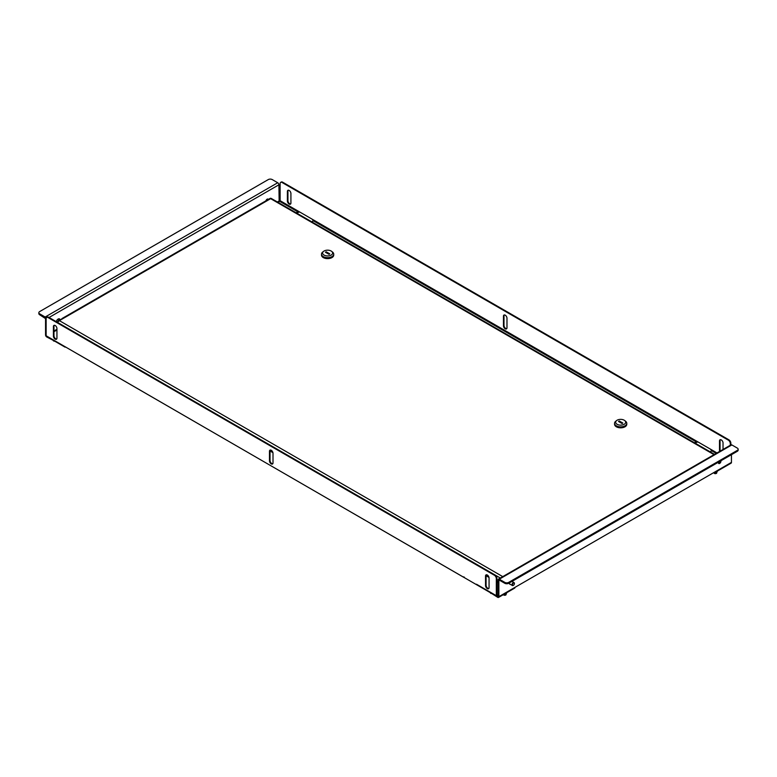 <?xml version="1.0" encoding="UTF-8"?>
<svg xmlns="http://www.w3.org/2000/svg" width="777" height="777" viewBox="0 0 777 777"><rect width="100%" height="100%" fill="white"/><g stroke="black" fill="none" stroke-linecap="round" stroke-linejoin="round"><path stroke-width="1.17" d="M267.531 199.029A1.807 1.039 -60 0 1 267.56 199.874M265.928 200.816A1.807 1.039 -60 0 1 267.113 199.194A1.807 1.039 -60 0 1 268.016 199.106A1.807 1.039 -60 0 1 268.308 199.446M39.666 313.84L45.163 317.016L277.719 182.75L272.222 179.574A2.778 1.603 0 0 0 268.288 179.574L39.666 311.577A2.778 1.603 0 0 0 38.85 312.704A2.778 1.603 0 0 0 39.666 313.84L39.666 314.753L45.552 318.609L45.552 334.936A1.671 0.962 -120 0 0 46.737 336.975L53.409 340.423M279.157 201.699L278.904 184.79A1.671 0.962 60 0 0 277.719 182.75M54.895 341.278A2.778 1.603 180 0 1 53.409 340.831M45.163 317.016A1.671 0.962 60 0 1 46.183 318.288M39.666 314.753A2.778 1.603 180 0 1 38.85 313.617L38.85 312.704M273.009 453.321A2.496 1.447 -120 0 0 271.241 450.262A2.496 1.447 -120 0 0 269.988 450.136A2.496 1.447 -120 0 0 269.473 451.282L269.473 460.81A2.496 1.447 -120 0 0 270.561 463.325A2.496 1.447 -120 0 0 272.494 463.995A2.496 1.447 -120 0 0 273.009 462.849L273.009 453.321M55.177 339.131A2.496 1.447 -120 0 0 56.43 339.258A2.496 1.447 -120 0 0 56.944 338.112L56.944 328.584A2.496 1.447 -120 0 0 55.857 326.068A2.496 1.447 -120 0 0 53.934 325.398A2.496 1.447 -120 0 0 53.409 326.544L53.409 336.072A2.496 1.447 -120 0 0 55.177 339.131M54.235 325.291A2.496 1.447 -120 0 0 53.963 326.223L53.963 335.751A2.496 1.447 -120 0 0 55.73 338.811A2.496 1.447 -120 0 0 56.672 339.044M487.296 588.607A2.496 1.447 -120 0 0 488.548 588.733A2.496 1.447 -120 0 0 489.063 587.587L489.063 578.069A2.496 1.447 -120 0 0 487.975 575.543A2.496 1.447 -120 0 0 486.052 574.883A2.496 1.447 -120 0 0 485.528 576.019L485.528 585.547A2.496 1.447 -120 0 0 487.296 588.607M486.353 574.776A2.496 1.447 -120 0 0 486.081 575.708L486.081 585.227A2.496 1.447 -120 0 0 487.849 588.296A2.496 1.447 -120 0 0 488.791 588.519M65.093 347.164L46.426 336.383A1.331 0.767 -60 0 1 46.144 335.771L46.144 318.716A2.778 1.603 -120 0 1 46.717 317.443A2.778 1.603 -120 0 1 48.106 317.579L494.366 575.233L494.92 574.912L48.66 317.269L48.106 317.579M56.944 329.992L53.963 331.711M498.096 595.755L497.28 596.231A1.331 0.767 120 0 1 496.61 596.299L46.144 335.771M494.92 574.912A2.778 1.603 60 0 1 496.882 578.311L496.882 595.367L498.096 595.124M496.61 596.299A1.331 0.767 120 0 1 496.328 595.687L496.328 578.632A2.778 1.603 -120 0 0 494.366 575.233M272.737 463.782A2.496 1.447 60 0 1 270.94 462.81A2.496 1.447 60 0 1 270.017 460.489L270.017 450.961A2.496 1.447 60 0 1 270.299 450.029M47.028 317.337A2.778 1.603 60 0 1 47.271 317.133A2.778 1.603 60 0 1 48.66 317.269M78.156 354.254L463.422 577.136M463.714 576.855L464.316 577.204M65.385 346.882L65.987 347.222M505.215 315.18A2.496 1.447 -120 0 0 503.962 315.054A2.496 1.447 -120 0 0 503.447 316.2L503.447 325.728A2.496 1.447 -120 0 0 504.535 328.244A2.496 1.447 -120 0 0 506.458 328.914A2.496 1.447 -120 0 0 506.983 327.768L506.983 318.24A2.496 1.447 -120 0 0 505.215 315.18M506.701 328.7A2.496 1.447 60 0 1 504.904 327.729A2.496 1.447 60 0 1 503.991 325.408L503.991 315.88A2.496 1.447 60 0 1 504.263 314.947M720.211 451.078A2.496 1.447 60 0 1 720.056 450.145L720.056 440.627A2.496 1.447 60 0 1 720.328 439.695M719.657 451.398A2.496 1.447 60 0 1 719.502 450.466L719.502 440.938A2.496 1.447 60 0 1 720.017 439.792A2.496 1.447 60 0 1 721.95 440.462A2.496 1.447 60 0 1 723.037 442.977L723.037 449.446M290.647 203.962A2.496 1.447 60 0 1 289.704 203.729A2.496 1.447 60 0 1 287.937 200.67L287.937 191.142A2.496 1.447 60 0 1 288.209 190.21M289.151 204.05A2.496 1.447 60 0 1 287.383 200.981L287.383 191.463A2.496 1.447 60 0 1 287.898 190.316A2.496 1.447 60 0 1 289.831 190.987A2.496 1.447 60 0 1 290.919 193.502L290.919 203.03A2.496 1.447 60 0 1 290.404 204.166A2.496 1.447 60 0 1 289.151 204.05M730.856 444.939L730.856 443.23L730.302 443.55A2.778 1.603 -120 0 0 728.34 440.151L728.894 439.831A2.778 1.603 60 0 1 730.856 443.23M730.302 445.25L730.302 443.55M280.992 182.255A2.778 1.603 60 0 1 281.245 182.041A2.778 1.603 60 0 1 282.634 182.187L282.08 182.498A2.778 1.603 -120 0 0 280.691 182.362A2.778 1.603 -120 0 0 280.118 183.634L280.118 200.689L278.03 202.35M311.606 221.736A2.496 1.447 -0 0 0 313.286 220.746L312.131 219.172L299.951 212.14L298.018 211.936L298.018 212.568A2.496 1.447 -0 0 0 296.668 213.112M709.935 451.709A2.496 1.447 -0 0 0 711.615 450.718L710.469 449.155L698.29 442.123L696.357 441.909L696.357 442.54A2.496 1.447 -0 0 0 695.007 443.094M697.309 441.802L696.357 441.909A2.496 1.447 -0 0 0 694.638 442.88M298.97 211.83L298.018 211.936A2.496 1.447 -0 0 0 296.309 212.908M282.08 182.498L728.34 440.151M282.634 182.187L728.894 439.831M697.697 441.86L696.357 442.54M299.368 211.888L298.018 212.568M509.459 582.847A1.807 1.039 120 0 0 509.77 584.168A1.807 1.039 120 0 0 510.188 584.246M718.443 462.189A1.807 1.039 120 0 0 718.754 463.51A1.807 1.039 120 0 0 719.657 463.413A1.807 1.039 120 0 0 720.871 460.79M718.453 463.121A1.807 1.039 120 0 0 718.871 462.966A1.807 1.039 120 0 0 720.085 461.237M491.025 593.074L497.707 597.338A1.671 0.962 -120 0 0 498.543 597.426L514.646 588.121A1.671 0.962 -120 0 0 514.996 587.363L715.335 471.697A1.671 0.962 60 0 1 714.995 472.455A1.671 0.962 60 0 1 714.16 472.377L714.16 472.377M731.448 454.681L731.448 462.393A1.671 0.962 60 0 1 731.099 463.16L714.995 472.455M498.543 597.426A1.671 0.962 -120 0 0 498.883 596.658L498.883 580.332M491.025 593.482A2.778 1.603 180 0 1 490.258 592.628M738.15 449.242L738.15 450.145A2.778 1.603 180 0 1 737.334 451.282L737.334 450.378A2.778 1.603 -0 0 0 738.15 449.242A2.778 1.603 -0 0 0 737.334 448.106L731.837 444.93A1.671 0.962 -120 0 0 731.002 444.852L498.446 579.118A1.671 0.962 -120 0 0 498.096 579.875L498.096 596.212M737.334 451.282L508.712 583.284A2.778 1.603 180 0 1 504.778 583.284L504.778 582.371L499.281 579.195A1.671 0.962 -120 0 0 498.446 579.118M504.778 583.284L499.281 580.108M504.778 582.371A2.778 1.603 -0 0 0 508.712 582.371L508.712 583.284M737.334 450.378L508.712 582.371M504.574 593.939A1.942 1.127 -0 0 0 506.614 593.113A1.942 1.127 -0 0 0 506.672 592.968A1.942 1.127 -0 0 0 506.682 592.822A1.942 1.127 -0 0 0 506.672 592.725M504.322 594.084A1.845 1.068 -0 0 0 506.517 593.327A1.845 1.068 -0 0 0 506.555 593.22M714.957 472.474A1.845 1.068 -0 0 0 715.607 472.494A1.845 1.068 -0 0 0 717.161 471.717A1.845 1.068 -0 0 0 717.2 471.61M715.209 472.329A1.942 1.127 -0 0 0 715.627 472.329A1.942 1.127 -0 0 0 717.258 471.503A1.942 1.127 -0 0 0 717.317 471.212L717.317 471.115M714.092 472.542A1.389 0.806 -0 0 0 713.985 472.853A1.389 0.806 -0 0 0 714.092 473.154A1.389 0.806 -0 0 0 715.646 473.64A1.389 0.806 -0 0 0 716.763 472.853L716.763 472.144M503.379 594.628A1.389 0.806 -0 0 0 504.205 595.201A1.389 0.806 -0 0 0 506.128 594.463L506.128 593.754M714.024 454.652L270.649 198.669L59.382 320.648L502.758 576.621M57.381 322.3L59.382 320.648M62.879 318.628A1.719 0.991 -120 0 0 62.014 318.541A1.719 0.991 -120 0 0 61.665 319.328M513.616 585.188A1.389 0.806 120 0 0 514.403 583.624A1.389 0.806 120 0 0 513.228 583.187A1.389 0.806 120 0 0 512.441 584.867A1.389 0.806 120 0 0 513.422 585.324A1.389 0.806 120 0 0 513.616 585.188M513.325 585.372A1.671 0.962 -60 0 1 513.228 585.431A1.671 0.962 -60 0 1 512.393 585.518A1.671 0.962 -60 0 1 512.092 584.333A1.671 0.962 -60 0 1 512.995 582.876A1.671 0.962 -60 0 1 514.053 582.633A1.671 0.962 -60 0 1 514.403 583.391A1.671 0.962 -60 0 1 514.403 583.517M60.528 319.988A2.36 1.36 120 0 0 59.382 320.124A2.36 1.36 120 0 0 58.333 321.163M58.265 321.212A2.253 1.301 -60 0 1 59.305 320.173A2.253 1.301 -60 0 1 59.343 320.143M624.689 420.542L625.582 421.241A6.109 3.526 180 0 1 626.777 423.329A6.109 3.526 180 0 1 622.999 426.592A6.109 3.526 180 0 1 616.346 425.825A6.109 3.526 180 0 1 614.558 423.329A6.109 3.526 180 0 1 615.743 421.241L616.637 420.542A5.002 2.885 0 0 0 617.132 424.291A5.002 2.885 0 0 0 623.921 424.436A5.002 2.885 0 0 0 624.689 420.542A5.002 2.885 0 0 0 624.203 420.211A5.002 2.885 0 0 0 616.637 420.542M626.777 423.329L626.777 424.291A6.109 3.526 180 0 1 622.999 427.554A6.109 3.526 180 0 1 616.346 426.787A6.109 3.526 180 0 1 614.558 424.291L614.558 423.329M622.435 423.271L618.9 421.688M618.502 421.455L622.037 423.504L622.824 423.047L619.288 421.008L618.502 421.455M331.633 251.35L332.527 252.049A6.109 3.526 180 0 1 333.721 254.137A6.109 3.526 180 0 1 329.953 257.401A6.109 3.526 180 0 1 323.29 256.633A6.109 3.526 180 0 1 321.503 254.137A6.109 3.526 180 0 1 322.688 252.049L323.582 251.35A5.002 2.885 0 0 0 324.077 255.099A5.002 2.885 0 0 0 330.876 255.244A5.002 2.885 0 0 0 331.633 251.35A5.002 2.885 0 0 0 331.148 251.02A5.002 2.885 0 0 0 323.582 251.35M333.721 254.137L333.721 255.099A6.109 3.526 180 0 1 329.953 258.362A6.109 3.526 180 0 1 323.29 257.595A6.109 3.526 180 0 1 321.503 255.099L321.503 254.137M329.38 254.079L325.845 252.496M325.446 252.263L328.982 254.302L329.769 253.856L326.233 251.816L325.446 252.263M60.907 319.765A2.778 1.603 120 0 0 60.693 319.6L59.518 318.92A2.778 1.603 120 0 0 58.129 319.056A2.778 1.603 120 0 0 56.274 321.659M60.693 319.6A2.778 1.603 120 0 0 59.305 319.735A2.778 1.603 120 0 0 57.556 321.979M53.963 330.992L56.944 329.263M277.399 201.991L278.904 201.126M49.048 317.492L278.904 184.79M496.882 578.311L496.328 578.632M496.328 595.687L476.495 584.236M486.081 575.708L485.528 576.019M486.081 585.227L485.528 585.547M53.963 326.223L53.409 326.544M53.963 335.751L53.409 336.072M269.473 460.81L270.017 460.489M269.473 451.282L270.017 450.961M503.991 315.88L503.447 316.2M719.502 450.466L720.056 450.145M287.383 200.981L287.937 200.67M711.615 450.718L716.229 453.38M313.286 220.746L696.357 441.909M279.72 201.369L298.018 211.936M280.118 200.689L299.951 212.14M312.131 219.172L698.29 442.123M710.469 449.155L717.006 452.933M287.383 191.463L287.937 191.142M719.502 440.938L720.056 440.627M503.991 325.408L503.447 325.728M731.448 462.393L715.335 471.697M514.996 587.363L498.883 596.658M731.837 444.93L499.281 579.195M500.32 578.03L494.939 574.922M270.085 450.456L272.678 451.961M486.14 575.194L488.743 576.699M496.882 581.4L498.096 582.099M47.271 317.133L46.717 317.443M281.245 182.041L280.691 182.362M271.115 198.358L714.529 454.36M498.096 582.682L496.882 581.983M488.986 577.418L486.081 575.747M272.931 452.68L270.017 451M270.988 198.863L270.483 198.388M62.014 318.541L270.396 198.232M514.053 582.633L511.946 581.41M512.393 585.518L509.489 583.848"/></g></svg>
